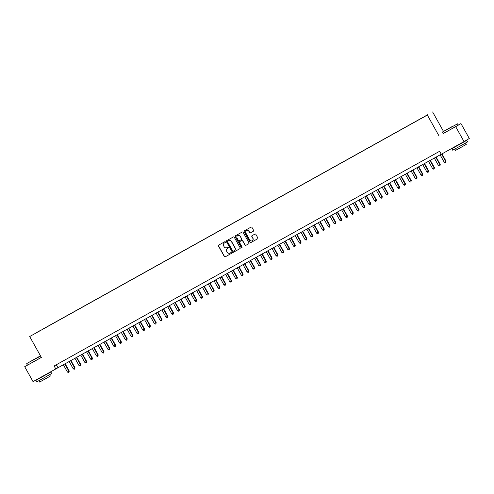<?xml version="1.0" encoding="UTF-8"?>
<svg xmlns="http://www.w3.org/2000/svg" width="494" height="494" viewBox="0 0 494 494"><rect width="100%" height="100%" fill="white"/><g stroke="black" fill="none" stroke-linecap="round" stroke-linejoin="round"><path stroke-width="0.74" d="M225.375 241.93A0.469 0.457 -120.6 0 0 224.745 241.745L218.7 245.11A0.673 0.648 -120.6 0 0 218.459 246.012L224.35 256.559A0.673 0.648 -120.6 0 0 225.252 256.831L231.297 253.465A0.469 0.457 -120.6 0 0 231.464 252.829A0.469 0.457 -120.6 0 0 230.834 252.644L230.056 253.076A2.149 2.087 -120.6 0 1 227.184 252.218L226.697 251.341A2.149 2.087 -120.6 0 1 227.468 248.451L228.247 248.013A0.469 0.457 -120.6 0 0 228.419 247.383A0.469 0.457 -120.6 0 0 227.79 247.191L227.005 247.63A2.149 2.087 -120.6 0 1 224.14 246.765L223.646 245.889A2.149 2.087 -120.6 0 1 224.424 242.999L225.202 242.566A0.469 0.457 -120.6 0 0 225.375 241.93M427.625 114.744L425.26 116.084L427.625 114.744M253.354 231.229A0.673 0.648 -120.6 0 0 253.595 230.321L251.946 227.364A0.673 0.648 -120.6 0 0 251.045 227.098L244.332 230.834A0.673 0.648 -120.6 0 0 244.092 231.735L249.983 242.282A0.673 0.648 -120.6 0 0 250.884 242.554L257.596 238.812A0.673 0.648 -120.6 0 0 257.837 237.91L255.843 234.335A0.673 0.648 -120.6 0 0 254.941 234.07L252.07 235.669A0.673 0.648 -120.6 0 0 251.829 236.57L252.817 238.343A1.797 1.741 -120.6 0 1 252.212 240.739A1.797 1.741 -120.6 0 1 249.773 240.041L245.895 233.094A1.797 1.741 -120.6 0 1 246.506 230.704A1.797 1.741 -120.6 0 1 248.939 231.402L249.587 232.557A0.673 0.648 -120.6 0 0 250.483 232.828L253.385 231.211M443.297 133.429L455.69 126.674L464.027 141.599L469.3 138.487L460.958 123.562L458.216 125.087M439.024 135.955L427.347 115.065L29.689 336.538L427.347 115.065M41.335 357.378L24.7 366.715L41.366 357.434L29.689 336.538M24.7 366.715L33.042 381.634L441.247 154.214M464.027 141.599L441.278 154.27L439.611 151.281L54.124 365.98L55.791 368.962M234.249 237.219A0.673 0.648 -120.6 0 0 233.353 236.953L226.635 240.689A0.673 0.648 -120.6 0 0 226.394 241.591L232.291 252.138A0.673 0.648 -120.6 0 0 233.187 252.409L239.899 248.667A0.673 0.648 -120.6 0 0 240.14 247.766L234.249 237.219M235.484 235.762L242.202 232.026A0.673 0.648 -120.6 0 1 243.097 232.291L248.988 242.838A0.673 0.648 -120.6 0 1 248.76 243.733A0.673 0.648 -120.6 0 0 248.76 243.733L245.876 245.345A0.673 0.648 -120.6 0 1 244.981 245.073L242.585 240.794A0.673 0.648 -120.6 0 0 241.69 240.529L239.788 241.591A0.673 0.648 -120.6 0 0 239.547 242.492L242.035 246.944A0.469 0.457 -120.6 0 1 241.875 247.568A0.469 0.457 -120.6 0 1 241.239 247.389L235.243 236.663A0.673 0.648 -120.6 0 1 235.471 235.774A0.673 0.648 -120.6 0 0 235.471 235.774M37.705 331.937L41.274 329.936L37.705 331.937M422.389 117.776L42.126 329.591M422.37 117.714L42.101 329.498M455.69 126.674L460.958 123.562M443.495 131.41L432.621 111.953M56.291 364.77L57.928 367.703M225.252 242.529L224.566 242.918A2.149 2.087 -120.6 0 0 224.474 242.968M227.524 248.414A2.149 2.087 -120.6 0 1 227.611 248.365L228.302 247.982M218.78 245.067A0.673 0.648 -120.6 0 0 218.601 245.932L224.492 256.479A0.673 0.648 -120.6 0 0 225.394 256.744L231.346 253.428M226.721 240.646A0.673 0.648 -120.6 0 0 226.536 241.51L232.433 252.057A0.673 0.648 -120.6 0 0 233.329 252.323L239.961 248.63M227.722 241.165A0.469 0.457 -120.6 0 0 227.555 241.794L232.723 251.051A0.469 0.457 -120.6 0 0 233.353 251.242L234.181 250.779A2.149 2.087 -120.6 0 0 234.953 247.889L231.414 241.566A2.149 2.087 -120.6 0 0 228.549 240.702L227.864 241.078A0.469 0.457 -120.6 0 0 227.845 241.091M234.267 250.73L234.323 250.699A2.149 2.087 -120.6 0 0 235.095 247.809L234.953 247.889M227.709 241.171L228.691 240.621A2.149 2.087 -120.6 0 1 231.556 241.48L235.095 247.809M248.809 243.703L245.876 245.345M239.899 241.523A0.673 0.648 -120.6 0 1 239.93 241.504L241.832 240.442A0.673 0.648 -120.6 0 1 242.733 240.714L245.123 244.987A0.673 0.648 -120.6 0 0 246.018 245.259M235.564 235.718A0.673 0.648 -120.6 0 0 235.385 236.583L241.381 247.303A0.469 0.457 -120.6 0 0 241.943 247.525M240.109 236.36A1.797 1.741 -120.6 0 0 237.67 235.657A1.797 1.741 -120.6 0 0 237.064 238.052L238.429 240.498A0.673 0.648 -120.6 0 0 239.324 240.769L241.233 239.707A0.673 0.648 -120.6 0 0 241.473 238.806L240.251 236.274A1.797 1.741 -120.6 0 0 237.744 235.619M241.257 239.689L241.375 239.621A0.673 0.648 -120.6 0 0 241.615 238.719L241.473 238.806M240.251 236.274L241.615 238.719M246.574 230.661A1.797 1.741 -120.6 0 1 249.081 231.316L249.729 232.476A0.673 0.648 -120.6 0 0 250.625 232.742L253.416 231.186M252.28 240.695A1.797 1.741 -120.6 0 0 252.959 238.262L252.817 238.343M252.15 235.626A0.673 0.648 -120.6 0 0 251.971 236.49L252.959 238.262M244.413 230.791A0.673 0.648 -120.6 0 0 244.234 231.655L250.131 242.202A0.673 0.648 -120.6 0 0 251.026 242.468L257.658 238.775M63.325 364.696L67.431 372.056L69.24 371.037L65.134 363.689M69.24 371.037L68.987 372.204L68.882 371.247L64.77 363.893M68.987 372.204L68.407 372.525L67.431 372.056M40.477 355.841L26.756 363.535L40.502 355.884M40.601 356.063L26.756 363.535M34.907 358.953L30.393 361.503L34.907 358.953M47.418 373.878L50.839 372.013L51.672 373.501L42.428 378.725L36.754 381.843L35.914 380.349L39.298 378.41M50.839 372.013L35.914 380.349M49.604 374.699L50.351 376.045L43.694 379.806L39.606 382.047L38.859 380.707M47.313 373.686L39.187 378.213M451.695 126.797L442.673 131.892L451.695 126.797M442.593 132.17L443.328 133.485L458.253 125.143L457.518 123.833L442.673 131.892M450.824 127.31L446.317 129.86L450.824 127.31M463.335 142.229L466.756 140.364L467.59 141.858L458.352 147.082L452.671 150.201L451.837 148.706L455.215 146.767M466.756 140.364L451.837 148.706M465.521 143.056L466.268 144.396L459.618 148.157L455.524 150.404L454.776 149.058M463.23 142.044L455.104 146.57M69.117 361.472L73.229 368.827L74.68 368.018L75.039 367.808L70.932 360.459M75.039 367.808L74.785 368.975L74.68 368.018L70.568 360.663M74.785 368.975L74.205 369.296L73.229 368.827M74.915 358.243L79.028 365.597L80.479 364.794L80.831 364.578L76.724 357.23M80.831 364.578L80.584 365.745L80.479 364.794L76.366 357.434M80.584 365.745L80.003 366.066L79.028 365.597M80.713 355.013L84.826 362.368L86.271 361.565L86.629 361.355L82.523 354.007M86.629 361.355L86.382 362.516L86.271 361.565L82.165 354.204M86.382 362.516L85.802 362.843L84.826 362.368M86.512 351.784L90.618 359.144L92.427 358.125L88.321 350.777M92.427 358.125L92.174 359.292L92.069 358.335L87.957 350.975M92.174 359.292L91.594 359.613L90.618 359.144M92.304 348.554L96.416 355.915L98.226 354.896L94.119 347.548M98.226 354.896L97.973 356.063L97.868 355.106L93.755 347.751M97.973 356.063L97.392 356.384L96.416 355.915M98.102 345.325L102.215 352.685L104.018 351.666L99.912 344.318M104.018 351.666L103.771 352.833L103.666 351.876L99.553 344.522M103.771 352.833L103.19 353.154L102.215 352.685M103.901 342.101L108.013 349.456L109.816 348.437L105.71 341.088M109.816 348.437L109.569 349.604L109.458 348.647L105.346 341.292M109.569 349.604L108.989 349.925L108.013 349.456M109.699 338.872L113.805 346.226L115.256 345.423L115.615 345.207L111.508 337.859M115.615 345.207L115.361 346.374L115.256 345.423L111.144 338.063M115.361 346.374L114.781 346.695L113.805 346.226M115.491 335.642L119.604 342.997L121.055 342.194L121.413 341.984L117.3 334.636M121.413 341.984L121.16 343.145L121.055 342.194L116.942 334.833M121.16 343.145L120.579 343.472L119.604 342.997M121.289 332.413L125.402 339.773L127.205 338.754L123.099 331.406M127.205 338.754L126.958 339.915L126.853 338.964L122.74 331.604M126.958 339.915L126.378 340.243L125.402 339.773M127.088 329.183L131.2 336.544L133.003 335.525L128.897 328.177M133.003 335.525L132.75 336.692L132.645 335.735L128.533 328.38M132.75 336.692L132.176 337.013L131.2 336.544M132.886 325.954L136.992 333.314L138.802 332.295L134.695 324.947M138.802 332.295L138.548 333.462L138.444 332.505L134.331 325.151M138.548 333.462L137.968 333.783L136.992 333.314M138.678 322.73L142.791 330.085L144.242 329.276L144.6 329.066L140.487 321.718M144.6 329.066L144.347 330.233L144.242 329.276L140.129 321.921M144.347 330.233L143.766 330.554L142.791 330.085M144.476 319.501L148.589 326.855L150.04 326.046L150.392 325.836L146.286 318.488M150.392 325.836L150.145 327.003L150.04 326.046L145.928 318.692M150.145 327.003L149.565 327.324L148.589 326.855M150.275 316.271L154.387 323.626L155.832 322.823L156.19 322.613L152.084 315.265M156.19 322.613L155.937 323.774L155.832 322.823L151.72 315.462M155.937 323.774L155.363 324.101L154.387 323.626M156.073 313.042L160.179 320.402L161.989 319.383L157.882 312.035M161.989 319.383L161.736 320.544L161.631 319.593L157.518 312.233M161.736 320.544L161.155 320.872L160.179 320.402M161.865 309.812L165.978 317.173L167.787 316.154L163.675 308.806M167.787 316.154L167.534 317.321L167.429 316.364L163.316 309.009M167.534 317.321L166.953 317.642L165.978 317.173M167.664 306.583L171.776 313.943L173.579 312.924L169.473 305.576M173.579 312.924L173.332 314.091L173.227 313.134L169.115 305.78M173.332 314.091L172.752 314.412L171.776 313.943M173.462 303.359L177.574 310.714L179.378 309.695L175.271 302.347M179.378 309.695L179.124 310.862L179.019 309.905L174.907 302.55M179.124 310.862L178.55 311.183L177.574 310.714M179.26 300.13L183.367 307.484L184.818 306.675L185.176 306.465L181.07 299.117M185.176 306.465L184.923 307.632L184.818 306.675L180.705 299.321M184.923 307.632L184.342 307.953L183.367 307.484M185.052 296.9L189.165 304.255L190.616 303.452L190.968 303.242L186.862 295.894M190.968 303.242L190.721 304.403L190.616 303.452L186.504 296.091M190.721 304.403L190.141 304.73L189.165 304.255M190.851 293.671L194.963 301.031L196.766 300.012L192.66 292.664M196.766 300.012L196.519 301.173L196.414 300.222L192.302 292.862M196.519 301.173L195.939 301.501L194.963 301.031M196.649 290.441L200.762 297.802L202.565 296.783L198.458 289.435M202.565 296.783L202.312 297.95L202.207 296.993L198.094 289.638M202.312 297.95L201.737 298.271L200.762 297.802M202.447 287.212L206.554 294.572L208.363 293.553L204.257 286.205M208.363 293.553L208.11 294.72L208.005 293.763L203.892 286.409M208.11 294.72L207.529 295.042L206.554 294.572M208.24 283.988L212.352 291.343L213.803 290.534L214.155 290.324L210.049 282.976M214.155 290.324L213.908 291.491L213.803 290.534L209.691 283.179M213.908 291.491L213.328 291.812L212.352 291.343M214.038 280.759L218.15 288.113L219.602 287.304L219.954 287.094L215.847 279.746M219.954 287.094L219.707 288.261L219.602 287.304L215.489 279.95M219.707 288.261L219.126 288.582L218.15 288.113M219.836 277.529L223.949 284.884L225.394 284.081L225.752 283.871L221.645 276.523M225.752 283.871L225.499 285.032L225.394 284.081L221.281 276.72M225.499 285.032L224.924 285.359L223.949 284.884M225.628 274.3L229.741 281.66L231.55 280.641L227.444 273.293M231.55 280.641L231.297 281.802L231.192 280.851L227.079 273.491M231.297 281.802L230.717 282.13L229.741 281.66M231.427 271.07L235.539 278.431L237.342 277.412L233.236 270.064M237.342 277.412L237.095 278.579L236.99 277.622L232.878 270.267M237.095 278.579L236.515 278.9L235.539 278.431M237.225 267.841L241.338 275.201L243.141 274.182L239.034 266.834M243.141 274.182L242.894 275.349L242.789 274.392L238.676 267.038M242.894 275.349L242.313 275.671L241.338 275.201M243.023 264.617L247.136 271.972L248.939 270.953L244.833 263.605M248.939 270.953L248.686 272.12L248.581 271.163L244.468 263.808M248.686 272.12L248.112 272.441L247.136 271.972M248.815 261.388L252.928 268.742L254.379 267.933L254.737 267.723L250.631 260.375M254.737 267.723L254.484 268.89L254.379 267.933L250.267 260.579M254.484 268.89L253.904 269.211L252.928 268.742M254.614 258.158L258.726 265.513L260.177 264.71L260.529 264.5L256.423 257.152M260.529 264.5L260.282 265.661L260.177 264.71L256.065 257.349M260.282 265.661L259.702 265.988L258.726 265.513M260.412 254.929L264.525 262.289L266.328 261.27L262.221 253.922M266.328 261.27L266.081 262.431L265.976 261.48L261.863 254.12M266.081 262.431L265.5 262.759L264.525 262.289M266.21 251.699L270.323 259.06L272.126 258.041L268.02 250.693M272.126 258.041L271.873 259.208L271.768 258.251L267.655 250.896M271.873 259.208L271.299 259.529L270.323 259.06M272.003 248.47L276.115 255.83L277.924 254.811L273.818 247.463M277.924 254.811L277.671 255.978L277.566 255.021L273.454 247.667M277.671 255.978L277.091 256.3L276.115 255.83M277.801 245.246L281.913 252.601L283.365 251.792L283.717 251.582L279.61 244.234M283.717 251.582L283.47 252.749L283.365 251.792L279.252 244.437M283.47 252.749L282.889 253.07L281.913 252.601M283.599 242.017L287.712 249.371L289.163 248.562L289.515 248.352L285.409 241.004M289.515 248.352L289.268 249.519L289.163 248.562L285.05 241.208M289.268 249.519L288.687 249.841L287.712 249.371M289.398 238.787L293.51 246.142L294.955 245.339L295.313 245.129L291.207 237.781M295.313 245.129L295.06 246.29L294.955 245.339L290.843 237.978M295.06 246.29L294.486 246.617L293.51 246.142M295.19 235.558L299.302 242.918L301.112 241.899L297.005 234.551M301.112 241.899L300.858 243.06L300.753 242.109L296.641 234.749M300.858 243.06L300.278 243.388L299.302 242.918M300.988 232.328L305.101 239.689L306.904 238.67L302.797 231.322M306.904 238.67L306.657 239.837L306.552 238.88L302.439 231.525M306.657 239.837L306.076 240.158L305.101 239.689M306.786 229.099L310.899 236.459L312.702 235.44L308.596 228.092M312.702 235.44L312.455 236.607L312.35 235.65L308.237 228.296M312.455 236.607L311.875 236.929L310.899 236.459M312.585 225.875L316.697 233.23L318.5 232.211L314.394 224.863M318.5 232.211L318.247 233.378L318.142 232.421L314.03 225.066M318.247 233.378L317.673 233.699L316.697 233.23M318.377 222.646L322.489 230L323.941 229.191L324.299 228.981L320.192 221.633M324.299 228.981L324.045 230.148L323.941 229.191L319.828 221.837M324.045 230.148L323.465 230.47L322.489 230M324.175 219.416L328.288 226.771L329.739 225.968L330.091 225.758L325.984 218.41M330.091 225.758L329.844 226.919L329.739 225.968L325.626 218.607M329.844 226.919L329.263 227.246L328.288 226.771M329.973 216.187L334.086 223.547L335.889 222.528L331.783 215.18M335.889 222.528L335.642 223.689L335.531 222.738L331.425 215.378M335.642 223.689L335.062 224.017L334.086 223.547M335.772 212.957L339.884 220.318L341.687 219.299L337.581 211.951M341.687 219.299L341.434 220.466L341.329 219.509L337.217 212.154M341.434 220.466L340.854 220.787L339.884 220.318M341.564 209.728L345.676 217.088L347.486 216.069L343.379 208.721M347.486 216.069L347.233 217.237L347.128 216.279L343.015 208.925M347.233 217.237L346.652 217.558L345.676 217.088M347.362 206.504L351.475 213.859L352.926 213.05L353.278 212.84L349.172 205.492M353.278 212.84L353.031 214.007L352.926 213.05L348.813 205.695M353.031 214.007L352.45 214.328L351.475 213.859M353.161 203.275L357.273 210.629L359.076 209.61L354.97 202.262M359.076 209.61L358.829 210.777L358.718 209.82L354.612 202.466M358.829 210.777L358.249 211.099L357.273 210.629M358.959 200.045L363.071 207.4L364.516 206.597L364.875 206.387L360.768 199.039M364.875 206.387L364.621 207.548L364.516 206.597L360.404 199.236M364.621 207.548L364.041 207.875L363.071 207.4M364.751 196.816L368.864 204.176L370.673 203.158L366.567 195.809M370.673 203.158L370.42 204.318L370.315 203.367L366.202 196.007M370.42 204.318L369.839 204.646L368.864 204.176M370.549 193.586L374.662 200.947L376.465 199.928L372.359 192.58M376.465 199.928L376.218 201.095L376.113 200.138L372.001 192.784M376.218 201.095L375.638 201.416L374.662 200.947M376.348 190.357L380.46 197.717L382.263 196.698L378.157 189.35M382.263 196.698L382.016 197.866L381.905 196.908L377.799 189.554M382.016 197.866L381.436 198.187L380.46 197.717M382.146 187.133L386.259 194.488L388.062 193.469L383.955 186.121M388.062 193.469L387.809 194.636L387.704 193.679L383.591 186.324M387.809 194.636L387.228 194.957L386.259 194.488M387.938 183.904L392.051 191.258L393.502 190.449L393.86 190.239L389.754 182.891M393.86 190.239L393.607 191.406L393.502 190.449L389.389 183.095M393.607 191.406L393.026 191.728L392.051 191.258M393.737 180.674L397.849 188.029L399.3 187.226L399.652 187.016L395.546 179.668M399.652 187.016L399.405 188.177L399.3 187.226L395.188 179.865M399.405 188.177L398.825 188.504L397.849 188.029M399.535 177.445L403.647 184.799L405.092 183.996L405.451 183.787L401.344 176.438M405.451 183.787L405.204 184.947L405.092 183.996L400.986 176.636M405.204 184.947L404.623 185.275L403.647 184.799M405.333 174.215L409.446 181.576L411.249 180.557L407.142 173.209M411.249 180.557L410.996 181.724L410.891 180.767L406.778 173.413M410.996 181.724L410.415 182.045L409.446 181.576M411.125 170.986L415.238 178.346L417.047 177.327L412.941 169.979M417.047 177.327L416.794 178.495L416.689 177.537L412.576 170.183M416.794 178.495L416.214 178.816L415.238 178.346M416.924 167.762L421.036 175.117L422.487 174.308L422.839 174.098L418.733 166.75M422.839 174.098L422.592 175.265L422.487 174.308L418.375 166.953M422.592 175.265L422.012 175.586L421.036 175.117M422.722 164.533L426.835 171.887L428.638 170.868L424.531 163.52M428.638 170.868L428.391 172.036L428.279 171.078L424.173 163.724M428.391 172.036L427.81 172.357L426.835 171.887M428.52 161.303L432.627 168.658L434.078 167.855L434.436 167.645L430.33 160.297M434.436 167.645L434.183 168.806L434.078 167.855L429.965 160.494M434.183 168.806L433.602 169.133L432.627 168.658M434.312 158.074L438.425 165.428L439.876 164.626L440.234 164.416L436.128 157.067M440.234 164.416L439.981 165.576L439.876 164.626L435.764 157.265M439.981 165.576L439.401 165.904L438.425 165.428M440.111 154.844L444.223 162.205L446.026 161.186L441.951 153.893M446.026 161.186L445.779 162.353L445.674 161.396L441.593 154.091M445.779 162.353L445.199 162.674L444.223 162.205M27.411 365.128L26.676 363.819"/></g></svg>
